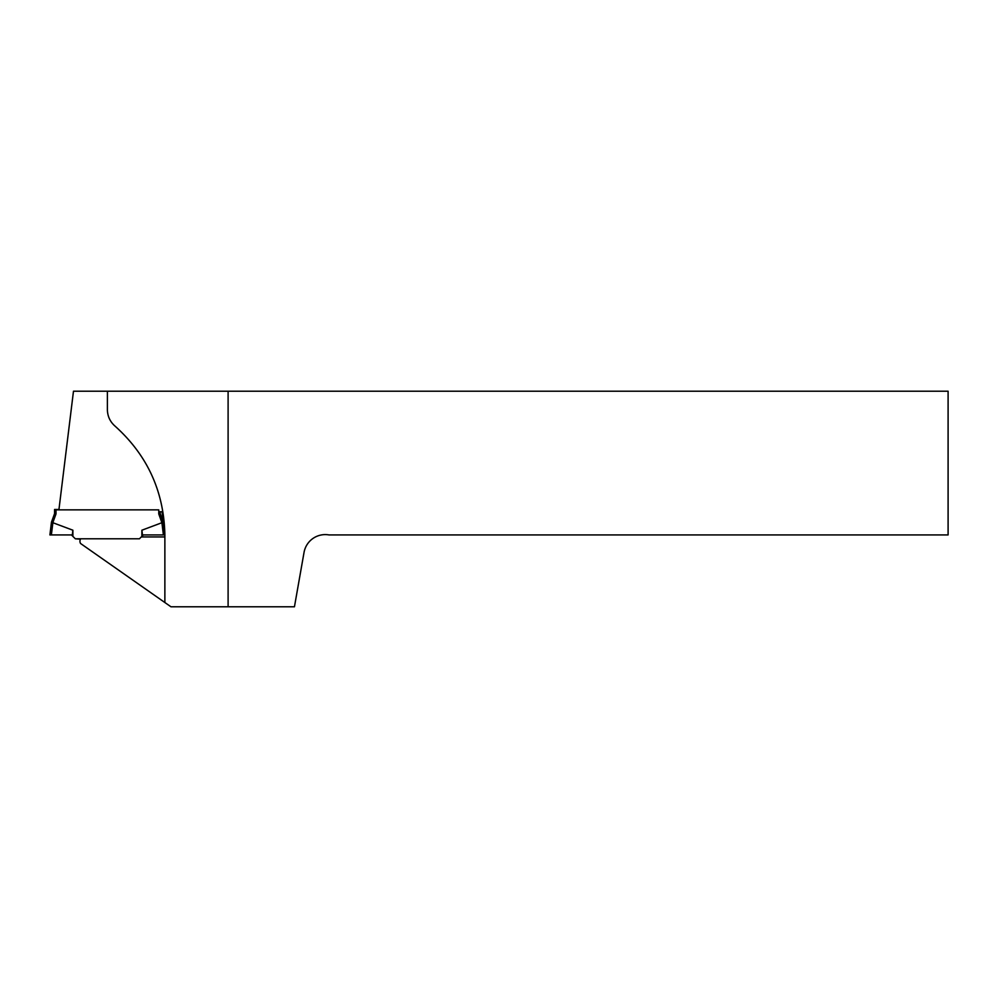 <?xml version="1.0" encoding="UTF-8"?>
<svg xmlns="http://www.w3.org/2000/svg" width="998" height="998" viewBox="0 0 998 998"><rect width="100%" height="100%" fill="white"/><g stroke="black" fill="none" stroke-linecap="round" stroke-linejoin="round"><path stroke-width="1.5" d="M80.713 538.795A4.316 4.316 0 0 0 80.576 543.498L164.87 602.53L164.87 534.928L162.025 511.787L158.757 511.787M164.87 534.928L163.398 534.928L164.87 534.928C163.971 491.378 147.305 455.063 114.882 425.984C110.017 421.618 107.522 416.178 107.385 409.642L107.385 391.216L73.478 391.216L58.907 509.866M141.304 536.936L164.87 536.936M107.385 391.216L948.1 391.216L948.1 534.928L329.016 534.928A21.557 21.557 0 0 0 304.041 552.418L294.447 606.784L170.957 606.784L164.87 602.53M228.105 391.216L228.105 606.784M72.891 536.363L72.891 530.212L52.869 522.715L51.372 534.928L71.457 534.928L75.324 538.795L139.446 538.795L141.878 536.363L141.878 530.212L161.901 522.715L163.398 534.928L143.313 534.928L141.878 536.363M163.31 522.179L161.901 522.528L163.31 522.179L160.204 513.646L158.757 513.908L158.757 509.866L56.013 509.866L56.013 513.908L54.566 513.646L54.566 509.479L58.957 509.479M80.464 539.182L75.324 538.795M72.891 530.212L72.205 535.677M51.372 534.928L49.9 534.928L51.372 534.928M49.9 534.928L51.459 522.179L54.566 513.646M54.566 509.741L56.013 509.866M56.013 513.908L52.869 522.528L51.459 522.179L52.844 522.702M51.409 522.64L52.869 522.715M160.204 513.646L160.204 511.787M141.878 530.212L142.564 535.677M163.36 522.64L161.901 522.715L158.757 513.908"/></g></svg>
